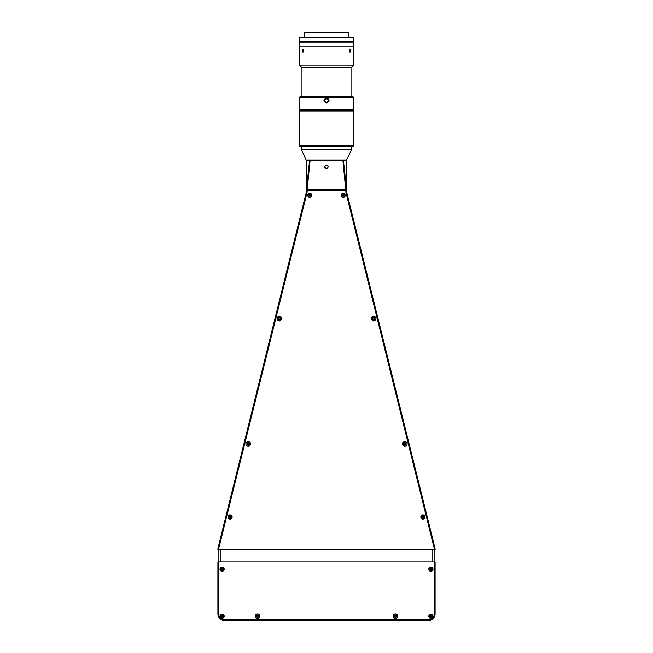 <?xml version="1.0" encoding="UTF-8"?>
<svg xmlns="http://www.w3.org/2000/svg" width="653" height="653" viewBox="0 0 653 653"><rect width="100%" height="100%" fill="white"/><g stroke="black" fill="none" stroke-linecap="round" stroke-linejoin="round"><path stroke-width="0.98" d="M309.579 160.556L306.404 189.566L306.404 160.556L346.596 160.556L306.404 160.556L301.441 149.594L351.559 149.594L351.559 146.46M306.404 160.034L346.596 160.034L351.559 149.594M324.729 166.825C325.904 164.532 327.088 164.532 328.271 166.825C327.096 169.111 325.912 169.111 324.729 166.825A1.771 1.771 0 0 0 326.157 168.564M306.404 190.603L306.404 189.566L306.404 190.603L346.596 190.603A10.44 10.44 0 0 0 346.906 193.117L435.029 548.324A2.09 2.09 0 0 1 435.094 548.822L435.094 549.344L435.094 548.822L435.094 549.344L434.31 549.344L434.31 548.822A1.306 1.306 0 0 0 434.269 548.512L346.147 193.312A11.223 11.223 0 0 1 345.821 190.815L307.179 190.815A11.223 11.223 0 0 1 306.853 193.312L306.094 193.117A10.44 10.44 0 0 0 306.396 190.815A10.44 10.44 0 0 1 306.094 193.117A10.44 10.44 0 0 0 306.404 190.603L307.179 190.603L307.179 189.566L346.596 189.566L343.421 160.556M328.271 166.825A1.771 1.771 0 0 0 328.141 166.14M327.488 165.348A1.771 1.771 0 0 0 326.5 165.046M346.596 190.603L346.596 189.566L346.596 190.603L345.821 190.603L342.915 160.556M306.404 189.566L307.179 189.566L310.085 160.556M222.918 616.171A0.833 0.833 0 0 0 222.085 615.338A0.833 0.833 0 0 0 221.253 616.171A0.833 0.833 0 0 0 222.085 617.012A0.833 0.833 0 0 0 222.918 616.171M431.747 616.171A0.833 0.833 0 0 0 430.915 615.338A0.833 0.833 0 0 0 430.082 616.171A0.833 0.833 0 0 0 430.915 617.012A0.833 0.833 0 0 0 431.747 616.171M258.425 616.171A0.833 0.833 0 0 0 257.584 615.338A0.833 0.833 0 0 0 256.751 616.171A0.833 0.833 0 0 0 257.584 617.012A0.833 0.833 0 0 0 258.425 616.171M396.249 616.171A0.833 0.833 0 0 0 395.416 615.338A0.833 0.833 0 0 0 394.575 616.171A0.833 0.833 0 0 0 395.416 617.012A0.833 0.833 0 0 0 396.249 616.171M249.013 443.885A0.833 0.833 0 0 0 248.181 443.052A0.833 0.833 0 0 0 247.348 443.885A0.833 0.833 0 0 0 248.181 444.726A0.833 0.833 0 0 0 249.013 443.885M405.652 443.885A0.833 0.833 0 0 0 404.819 443.052A0.833 0.833 0 0 0 403.987 443.885A0.833 0.833 0 0 0 404.819 444.726A0.833 0.833 0 0 0 405.652 443.885M280.104 318.591A0.833 0.833 0 0 0 279.272 317.75A0.833 0.833 0 0 0 278.431 318.591A0.833 0.833 0 0 0 279.272 319.423A0.833 0.833 0 0 0 280.104 318.591M374.569 318.591A0.833 0.833 0 0 0 373.728 317.75A0.833 0.833 0 0 0 372.896 318.591A0.833 0.833 0 0 0 373.728 319.423A0.833 0.833 0 0 0 374.569 318.591M306.853 193.312L218.731 548.512A1.306 1.306 0 0 0 218.69 548.822L217.906 548.822L217.906 549.344L434.31 549.344M245.887 443.885A2.294 2.294 0 0 0 248.181 446.187A2.294 2.294 0 0 0 250.483 443.885A2.294 2.294 0 0 0 248.181 441.591A2.294 2.294 0 0 0 245.887 443.885M276.97 318.591A2.294 2.294 0 0 0 279.272 320.884A2.294 2.294 0 0 0 281.565 318.591A2.294 2.294 0 0 0 279.272 316.289A2.294 2.294 0 0 0 276.97 318.591M371.435 318.591A2.294 2.294 0 0 0 373.728 320.884A2.294 2.294 0 0 0 376.03 318.591A2.294 2.294 0 0 0 373.728 316.289A2.294 2.294 0 0 0 371.435 318.591M402.517 443.885A2.294 2.294 0 0 0 404.819 446.187A2.294 2.294 0 0 0 407.113 443.885A2.294 2.294 0 0 0 404.819 441.591A2.294 2.294 0 0 0 402.517 443.885M341.078 195.378A2.09 2.09 0 0 0 343.168 197.467A2.09 2.09 0 0 0 345.249 195.378A2.09 2.09 0 0 0 343.168 193.288A2.09 2.09 0 0 0 341.078 195.378M420.867 516.98A2.09 2.09 0 0 0 422.948 519.07A2.09 2.09 0 0 0 425.038 516.98A2.09 2.09 0 0 0 422.948 514.89A2.09 2.09 0 0 0 420.867 516.98M227.962 516.98A2.09 2.09 0 0 0 230.052 519.07A2.09 2.09 0 0 0 232.133 516.98A2.09 2.09 0 0 0 230.052 514.89A2.09 2.09 0 0 0 227.962 516.98M307.751 195.378A2.09 2.09 0 0 0 309.832 197.467A2.09 2.09 0 0 0 311.922 195.378A2.09 2.09 0 0 0 309.832 193.288A2.09 2.09 0 0 0 307.751 195.378M346.906 193.117A10.44 10.44 0 0 1 346.604 190.815A10.44 10.44 0 0 0 346.906 193.117L346.147 193.312M435.094 548.822L434.31 548.822M218.69 548.822L218.69 549.344L217.906 549.344L217.906 548.822A2.09 2.09 0 0 1 217.971 548.324L306.094 193.117M406.068 443.885A1.257 1.257 0 0 0 404.819 442.636A1.257 1.257 0 0 0 403.562 443.885A1.257 1.257 0 0 0 404.819 445.142A1.257 1.257 0 0 0 406.068 443.885M374.985 318.591A1.257 1.257 0 0 0 373.728 317.334A1.257 1.257 0 0 0 372.479 318.591A1.257 1.257 0 0 0 373.728 319.839A1.257 1.257 0 0 0 374.985 318.591M280.521 318.591A1.257 1.257 0 0 0 279.272 317.334A1.257 1.257 0 0 0 278.015 318.591A1.257 1.257 0 0 0 279.272 319.839A1.257 1.257 0 0 0 280.521 318.591M249.438 443.885A1.257 1.257 0 0 0 248.181 442.636A1.257 1.257 0 0 0 246.932 443.885A1.257 1.257 0 0 0 248.181 445.142A1.257 1.257 0 0 0 249.438 443.885M217.906 548.822L217.906 549.344L218.69 549.344M306.396 190.815L307.179 190.815L306.396 190.815M345.821 190.815L346.604 190.815L345.821 190.815M219.996 616.171A2.09 2.09 0 0 0 222.085 618.26A2.09 2.09 0 0 0 224.175 616.171A2.09 2.09 0 0 0 222.085 614.081A2.09 2.09 0 0 0 219.996 616.171M428.825 616.171A2.09 2.09 0 0 0 430.915 618.26A2.09 2.09 0 0 0 433.004 616.171A2.09 2.09 0 0 0 430.915 614.081A2.09 2.09 0 0 0 428.825 616.171M255.29 616.171A2.294 2.294 0 0 0 257.584 618.473A2.294 2.294 0 0 0 259.886 616.171A2.294 2.294 0 0 0 257.584 613.877A2.294 2.294 0 0 0 255.29 616.171M393.114 616.171A2.294 2.294 0 0 0 395.416 618.473A2.294 2.294 0 0 0 397.71 616.171A2.294 2.294 0 0 0 395.416 613.877A2.294 2.294 0 0 0 393.114 616.171M219.996 569.187A2.09 2.09 0 0 0 222.085 571.277A2.09 2.09 0 0 0 224.175 569.187A2.09 2.09 0 0 0 222.085 567.098A2.09 2.09 0 0 0 219.996 569.187M428.825 569.187A2.09 2.09 0 0 0 430.915 571.277A2.09 2.09 0 0 0 433.004 569.187A2.09 2.09 0 0 0 430.915 567.098A2.09 2.09 0 0 0 428.825 569.187M428.825 619.566A5.485 5.485 0 0 0 434.31 614.081L434.31 561.874L218.69 561.874L218.69 614.081A5.485 5.485 0 0 0 224.175 619.566L428.825 619.566L428.825 620.35L224.175 620.35A6.269 6.269 0 0 1 217.906 614.081L217.906 561.874L218.69 561.874M434.31 561.874L435.094 561.874L435.094 614.081A6.269 6.269 0 0 1 428.825 620.35M396.665 616.171A1.257 1.257 0 0 0 395.416 614.922A1.257 1.257 0 0 0 394.159 616.171A1.257 1.257 0 0 0 395.416 617.428A1.257 1.257 0 0 0 396.665 616.171M258.841 616.171A1.257 1.257 0 0 0 257.584 614.922A1.257 1.257 0 0 0 256.335 616.171A1.257 1.257 0 0 0 257.584 617.428A1.257 1.257 0 0 0 258.841 616.171M432.066 616.171A1.151 1.151 0 0 0 430.915 615.028A1.151 1.151 0 0 0 429.764 616.171A1.151 1.151 0 0 0 430.915 617.322A1.151 1.151 0 0 0 432.066 616.171M223.236 616.171A1.151 1.151 0 0 0 222.085 615.028A1.151 1.151 0 0 0 220.934 616.171A1.151 1.151 0 0 0 222.085 617.322A1.151 1.151 0 0 0 223.236 616.171M218.118 549.663L218.118 561.874L218.118 549.663L434.882 549.663L434.882 561.874M326.5 42.045L299.352 42.045L299.352 46.224L326.5 46.224L299.352 46.224L299.352 65.022L353.648 65.022L353.648 46.224L326.5 46.224L353.648 46.224L353.648 42.045L326.5 42.045M348.424 37.352L348.424 32.65L304.576 32.65L304.576 37.352M326.5 37.874L299.352 37.874L299.352 41.523L353.648 41.523L353.648 37.874L326.5 37.874M353.648 37.874L353.126 37.352L299.874 37.352L299.352 37.874M319.056 42.045L319.056 41.523M333.944 41.523L333.944 42.045M302.363 50.82L302.992 52.126L303.669 50.82L302.992 49.514L302.363 50.82M350.637 50.82L350.008 49.514L349.331 50.82L350.008 52.126L350.637 50.82M301.964 96.342L301.964 67.626L351.036 67.626L353.648 65.022M325.455 102.627L327.447 102.668M327.757 101.778L328.239 100.162M327.447 99.019L326.5 98.742C328.794 99.925 328.794 101.109 326.5 102.292C324.206 101.109 324.206 99.925 326.5 98.742L326.043 98.807M326.5 98.742C324.206 99.925 324.206 101.109 326.5 102.292M299.352 109.916L299.874 110.439L299.352 110.961L353.648 110.961L353.126 110.439L299.874 110.439L353.126 110.439L353.648 109.916L353.648 97.387L299.352 97.387L299.352 109.916L353.648 109.916M353.648 145.937L299.352 145.937L299.874 146.46L353.126 146.46L353.648 145.937L353.648 110.961M326.492 103.06L326.998 103.011M326.957 102.823L325.423 102.611M326.125 102.839L325.553 102.668M324.149 100.521L324.149 100.521C325.716 103.549 327.284 103.549 328.851 100.521C327.284 97.493 325.716 97.493 324.149 100.521L324.198 100.978M329.055 100.521C327.357 103.794 325.651 103.794 323.945 100.521C325.651 97.24 327.357 97.24 329.055 100.521M328.451 101.827L326.5 102.872M299.352 97.387L300.396 96.342L352.604 96.342L353.648 97.387M324.198 100.056L325.186 98.57M327.806 98.57L328.288 98.995M328.451 99.207L328.851 100.521M306.347 176.481L306.404 178.049M346.596 176.375L346.596 176.947M309.057 195.827L309.832 196.284L310.616 195.827L310.616 194.929L309.832 194.472L309.057 194.929L309.057 195.827M309.832 197.206A1.828 1.828 0 0 0 311.661 195.378A1.828 1.828 0 0 0 309.832 193.549A1.828 1.828 0 0 0 308.012 195.378A1.828 1.828 0 0 0 309.832 197.206M342.384 195.827L343.168 196.284L343.943 195.827L343.943 194.929L343.168 194.472L342.384 194.929L342.384 195.827M343.168 197.206A1.828 1.828 0 0 0 344.988 195.378A1.828 1.828 0 0 0 343.168 193.549A1.828 1.828 0 0 0 341.339 195.378A1.828 1.828 0 0 0 343.168 197.206M222.085 571.122A1.935 1.935 0 0 0 224.02 569.187A1.935 1.935 0 0 0 222.085 567.253A1.935 1.935 0 0 0 220.151 569.187A1.935 1.935 0 0 0 222.085 571.122M221.302 568.73L222.085 568.281L222.869 568.73L222.869 569.636L222.085 570.093L221.302 569.636L221.302 568.73M430.915 571.122A1.935 1.935 0 0 0 432.849 569.187A1.935 1.935 0 0 0 430.915 567.253A1.935 1.935 0 0 0 428.98 569.187A1.935 1.935 0 0 0 430.915 571.122M430.131 568.73L430.915 568.281L431.698 568.73L431.698 569.636L430.915 570.093L430.131 569.636L430.131 568.73M230.95 516.874L230.591 517.707L229.693 517.805L229.154 517.086L229.513 516.254L230.411 516.148L230.95 516.874M229.325 518.653A1.828 1.828 0 0 0 231.725 517.707A1.828 1.828 0 0 0 230.778 515.299A1.828 1.828 0 0 0 228.37 516.254A1.828 1.828 0 0 0 229.325 518.653M422.124 516.613L422.222 517.511L423.046 517.878L423.781 517.347L423.683 516.45L422.858 516.082L422.124 516.613M423.144 518.792A1.828 1.828 0 0 0 424.768 516.792A1.828 1.828 0 0 0 422.76 515.16A1.828 1.828 0 0 0 421.136 517.168A1.828 1.828 0 0 0 423.144 518.792M435.029 548.324L434.269 548.512M218.731 548.512L217.971 548.324M435.094 614.081L434.31 614.081M224.175 620.35L224.175 619.566M217.906 614.081L218.69 614.081M220.208 549.663L220.208 561.874M432.792 549.663L432.792 561.874M222.085 571.016A1.828 1.828 0 0 0 223.914 569.187A1.828 1.828 0 0 0 222.085 567.359A1.828 1.828 0 0 0 220.257 569.187A1.828 1.828 0 0 0 222.085 571.016M430.915 571.016A1.828 1.828 0 0 0 432.743 569.187A1.828 1.828 0 0 0 430.915 567.359A1.828 1.828 0 0 0 429.086 569.187A1.828 1.828 0 0 0 430.915 571.016M346.596 189.566L346.596 160.034M301.441 149.594L301.441 146.46M299.458 41.523L299.458 42.045M353.542 41.523L353.542 42.045M351.036 96.342L351.036 67.626M301.964 67.626L299.352 65.022M299.352 110.961L299.352 145.937"/></g></svg>
